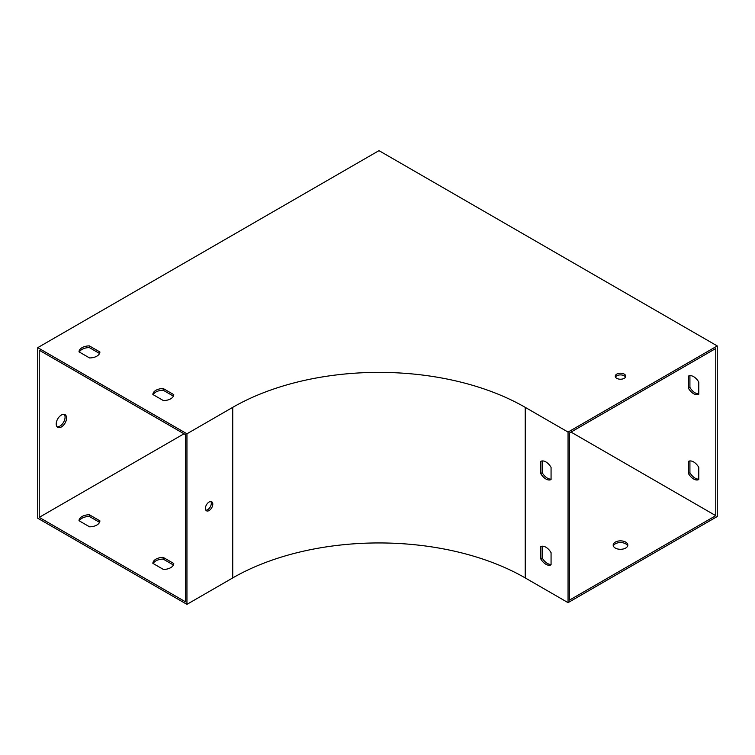 <?xml version="1.0" encoding="UTF-8"?>
<svg xmlns="http://www.w3.org/2000/svg" width="755" height="755" viewBox="0 0 755 755"><rect width="100%" height="100%" fill="white"/><g stroke="black" fill="none" stroke-linecap="round" stroke-linejoin="round"><path stroke-width="1.13" d="M625.508 377.075A5.219 3.011 0 0 0 624.187 375.792A5.219 3.011 0 0 0 615.485 377.075M153.218 394.705A10.447 6.031 180 0 1 163.203 390.231L173.395 396.12M79.36 352.057A10.447 6.031 180 0 1 89.345 347.593L99.537 353.472M569.534 432.936L715.768 348.499L715.768 515.665L569.534 600.093L569.534 432.936M39.232 350.207L185.466 434.635L185.466 601.801L39.232 517.364L39.232 350.207M689.919 375.66L689.919 387.428A10.447 6.031 -120 0 0 698.781 393.836M689.919 460.946L689.919 472.715A10.447 6.031 -120 0 0 698.781 479.123M717.25 345.941L717.25 516.514L568.053 602.65L568.053 432.077L717.25 345.941L378.982 150.641L37.75 347.649L37.75 518.223L186.947 604.359L186.947 433.785L232.738 407.351A206.813 119.403 180 0 1 525.216 407.351L568.053 432.077M64.222 414.363A7.314 4.219 -60 0 1 64.458 420.346A7.314 4.219 -60 0 1 59.909 426.113A7.314 4.219 -60 0 1 57.069 426.773M37.75 347.649L186.947 433.785M616.807 378.349A5.219 3.011 0 0 0 622.498 379.001A5.219 3.011 0 0 0 625.716 376.216A5.219 3.011 0 0 0 620.497 373.206A5.219 3.011 0 0 0 615.268 376.216A5.219 3.011 0 0 0 616.807 378.349M173.754 394.62L163.203 388.523A10.447 6.031 0 0 0 152.869 394.497L163.41 400.584A10.447 6.031 0 0 0 173.754 394.62M99.896 351.972L89.345 345.884A10.447 6.031 0 0 0 79.011 351.849L89.552 357.945A10.447 6.031 0 0 0 99.896 351.972M698.781 382.068L698.781 394.252A10.447 6.031 60 0 1 688.447 388.278L688.447 376.103A10.447 6.031 60 0 1 698.781 382.068M698.781 467.354L698.781 479.538A10.447 6.031 60 0 1 688.447 473.564L688.447 461.38A10.447 6.031 60 0 1 698.781 467.354M571.006 432.077L715.768 515.665M61.382 426.962A7.314 4.219 120 0 0 66.157 420.526A7.314 4.219 120 0 0 65.043 414.665A7.314 4.219 120 0 0 57.729 418.883A7.314 4.219 120 0 0 57.729 427.33A7.314 4.219 120 0 0 61.382 426.962M39.232 517.364L183.994 433.785M613.334 545.941A7.314 4.219 180 0 1 618.402 542.741A7.314 4.219 180 0 1 625.668 543.808A7.314 4.219 180 0 1 627.66 545.941M173.395 564.985L163.203 559.096A10.447 6.031 0 0 0 153.218 563.56M99.537 522.337L89.345 516.458A10.447 6.031 0 0 0 79.36 520.922M186.947 604.359L232.738 577.915A206.813 119.403 180 0 1 525.216 577.915L568.053 602.65M540.731 473.564A10.447 6.031 -120 0 0 551.065 479.538L551.065 467.354A10.447 6.031 -120 0 0 540.731 461.38L540.731 473.564L542.203 472.715A10.447 6.031 -120 0 0 551.065 479.123M540.731 558.851A10.447 6.031 -120 0 0 551.065 564.816L551.065 552.641A10.447 6.031 -120 0 0 540.731 546.667L540.731 558.851L542.203 557.992A10.447 6.031 -120 0 0 551.065 564.41M212.797 504.142A5.219 3.02 120 0 0 211.711 501.754A5.219 3.02 120 0 0 206.493 504.774A5.219 3.02 120 0 0 206.493 510.805A5.219 3.02 120 0 0 210.513 509.398A5.219 3.02 120 0 0 212.797 504.142M210.871 501.518A5.219 3.02 -60 0 1 211.315 503.292A5.219 3.02 -60 0 1 205.86 510.191M542.203 460.937L542.203 472.715M542.203 546.224L542.203 557.992M615.325 548.073A7.314 4.219 180 0 1 613.183 545.082A7.314 4.219 180 0 1 617.694 541.184A7.314 4.219 180 0 1 625.668 542.099A7.314 4.219 180 0 1 627.811 545.082A7.314 4.219 180 0 1 623.29 548.979A7.314 4.219 180 0 1 615.325 548.073M163.41 569.449A10.447 6.031 0 0 0 173.754 563.485L163.203 557.388A10.447 6.031 0 0 0 152.869 563.362L163.41 569.449M89.552 526.811A10.447 6.031 0 0 0 99.896 520.837L89.345 514.75A10.447 6.031 0 0 0 79.011 520.714L89.552 526.811M89.345 516.458L89.345 514.75M89.345 347.593L89.345 345.884M689.919 472.715L688.447 473.564M163.203 559.096L163.203 557.388M163.203 390.231L163.203 388.523M689.919 387.428L688.447 388.278M525.216 577.915L525.216 407.351M232.738 577.915L232.738 407.351"/></g></svg>
